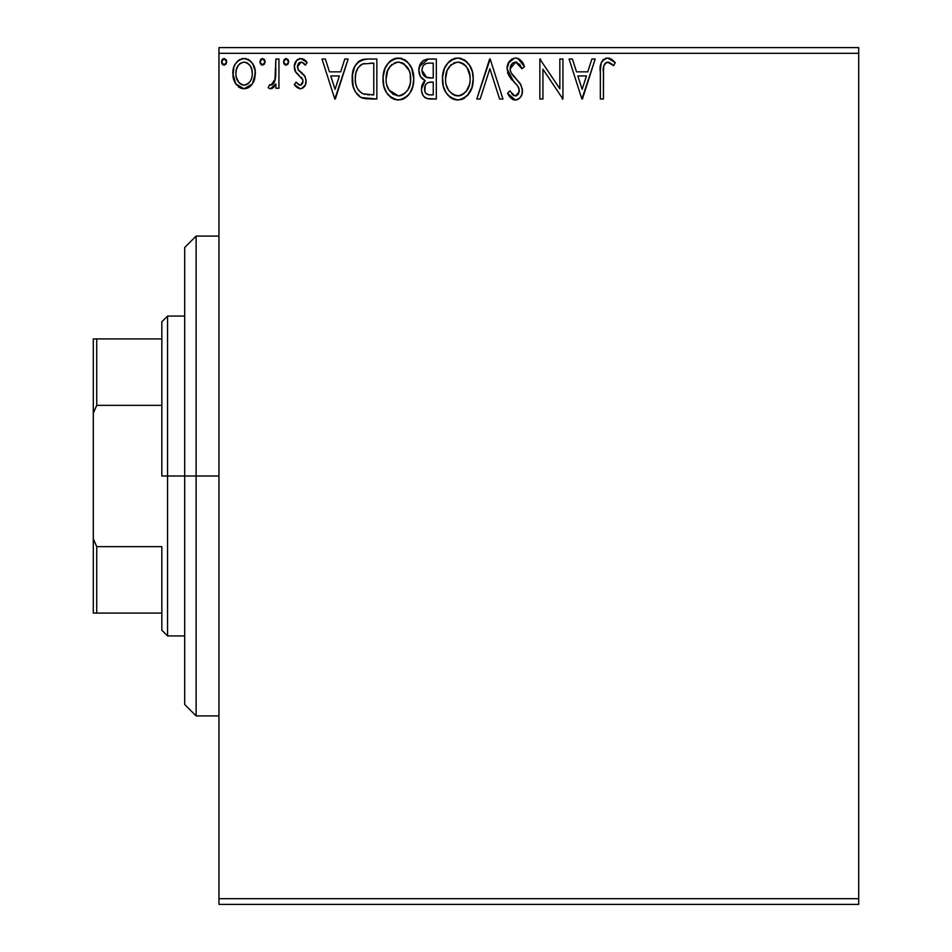 <?xml version="1.0" encoding="UTF-8"?>
<svg xmlns="http://www.w3.org/2000/svg" width="952" height="952" viewBox="0 0 952 952"><rect width="100%" height="100%" fill="white"/><g stroke="black" fill="none" stroke-linecap="round" stroke-linejoin="round"><path stroke-width="1.43" d="M218.96 904.4L858.704 904.4L218.96 904.4L218.96 53.312L858.704 53.312L858.704 898.688L218.96 898.688L218.96 904.4M252.363 83.919L255.35 73.554C255.434 65.26 251.673 60.25 244.069 58.512C236.477 60.25 232.716 65.272 232.8 73.554L235.787 83.943L244.069 88.75L252.363 83.919L254.66 78.968L255.195 70.948L252.613 63.641L249.031 59.905L244.069 58.512L239.119 59.905L235.549 63.641L233.918 66.902L232.966 76.291L235.061 82.776L239.309 87.441L242.82 88.679L246.544 88.429L251.614 84.93M275.866 59.024L278.936 59.024L275.866 59.024L274.89 80.861L272.855 84.359L271.011 85.168L269.642 84.645L268.166 87.751L270.19 88.726L272.332 88.286L275.866 83.943L275.866 88.239L278.936 88.239L278.936 59.024L278.936 88.239L278.936 59.024L275.866 59.024L275.378 78.873L271.011 85.168L269.642 84.645L268.166 87.751L270.511 88.75L275.866 83.943L275.866 88.239L278.936 88.239L275.866 88.239M298.976 70.626L305.116 76.588L306.104 81.087C306.175 85.371 304.224 87.929 300.249 88.75L294.311 84.597L300.249 88.75L301.582 88.596L305.354 85.025L306.044 79.932L304.39 75.422L298.119 69.591L297.619 65.153L298.892 63.034L301.141 62.094L303.617 63.106L305.366 65.176L307.127 62.463L304.473 59.643L300.808 58.512L296.679 60.357L294.335 66.212L295.691 72.078L302.843 79.861L302.855 82.574L301.344 84.776L298.809 84.847L296.12 82.086L294.311 84.597L296.834 87.37L299.773 88.726M367.555 59.024L362.331 59.667L359.142 61.142L354.763 66.557L352.418 74.994L353.121 86.216L355.358 91.88L360.653 97.247L365.949 98.758L376.849 99.008L376.849 59.024L367.555 59.024C356.881 60.476 351.776 66.973 352.24 78.516C351.776 86.715 354.787 93.058 361.272 97.568L376.849 99.008L376.849 59.024L376.849 99.008L370.792 99.008M419.332 66.616L428.317 59.024L436.313 59.024L427.281 59.072L423.426 60.44L420.165 64.367L418.88 70.377L420.415 76.517L425.187 80.599L423.485 82.288L421.653 86.703L421.569 91.023L422.676 94.712L424.354 97.056L426.841 98.508L436.313 99.008L436.313 59.024L436.313 99.008L436.313 59.024L428.317 59.024C422.069 59.988 418.916 63.772 418.88 70.377C418.844 75.148 420.951 78.564 425.187 80.599L421.438 89.095C421.498 95.402 424.568 98.699 430.649 99.008L436.313 99.008L430.649 99.008M480.153 99.008L476.809 99.008L489.625 59.024L476.809 99.008L480.153 99.008L489.875 68.675L499.598 99.008L502.953 99.008L490.137 59.024L502.953 99.008L490.137 59.024L476.809 99.008L480.153 99.008L489.875 68.675L499.598 99.008L502.953 99.008L499.598 99.008M559.847 59.024L559.847 88.774L539.855 59.024L539.855 99.008L542.938 99.008L542.938 69.187L562.929 99.008L562.929 59.024L559.847 59.024L562.929 59.024L559.847 59.024L559.847 88.774L539.855 59.024L539.855 99.008L542.938 99.008L542.938 69.187L562.929 99.008L562.929 59.024L562.929 99.008L562.275 99.008M603.425 72.412L603.758 66.247L605.65 62.844L608.733 62.261L613.647 65.688L615.206 62.618L611.934 59.441L607.662 58.001L603.532 59.441L601.14 63.141L600.367 70.091L600.343 99.008L603.425 99.008L603.425 72.412C602.485 67.509 603.913 64.07 607.685 62.094L613.647 65.688L615.206 62.618L607.662 58.001C601.557 60.083 599.117 64.748 600.343 72.007L600.343 99.008L603.425 99.008L603.568 67.77M591.87 59.024L595.214 59.024L582.41 99.008L595.214 59.024L591.87 59.024L587.765 71.84L576.531 71.84L572.426 59.024L569.082 59.024L581.886 99.008L595.214 59.024L591.87 59.024L587.765 71.84L576.531 71.84L572.426 59.024L569.082 59.024L581.886 99.008L569.082 59.024L572.426 59.024M517.947 58.453L524.481 66.735C523.136 61.856 520.149 58.941 515.496 58.001L511.878 59.012L509.189 61.654L507.047 68.818L509.034 75.934L517.495 85.704L519.233 89.476L518.364 94.284L516.222 95.831L513.461 95.414L509.963 90.809L507.559 93.26L510.534 97.77L514.604 99.996L518.388 99.151L520.72 96.902L522.029 93.927L522.339 89.119L520.22 83.633L511.129 72.804L510.189 69.901L510.474 66.473L512.378 63.403L515.722 62.094L519.697 64.522L521.982 68.758L524.481 66.735L521.268 60.904L518.709 58.798L515.496 58.001L517.138 58.203M473.215 78.837C473.358 67.461 468.217 60.511 457.793 58.001C447.369 60.595 442.263 67.616 442.466 79.028C442.263 90.571 447.452 97.568 458.031 100.031C468.384 97.306 473.442 90.25 473.215 78.837L472.359 71.733L469.491 65.176L464.576 60.012L458.685 58.036L454.235 58.512L448.297 62.427L444.453 68.484L442.513 77.231L443.299 86.216L446.167 92.856L451.153 98.056L456.222 99.912L461.577 99.472L467.492 95.509L471.942 87.465L473.215 78.837L473.013 82.431M413.751 78.837L411.728 68.342L407.837 62.344L401.875 58.5L394.771 58.512L388.832 62.427L384.989 68.484L383.049 77.231L383.834 86.216L386.702 92.856L391.688 98.056L396.758 99.912L402.113 99.472L406.944 96.592L410.169 92.618L412.894 85.977L413.751 78.837C413.894 67.461 408.753 60.511 398.329 58.001C387.916 60.595 382.799 67.616 383.002 79.028C382.799 90.571 387.988 97.568 398.567 100.031C408.92 97.306 413.977 90.25 413.751 78.837M344.791 59.024L348.135 59.024L335.318 99.008L348.135 59.024L344.791 59.024L340.685 71.84L329.452 71.84L325.346 59.024L321.99 59.024L334.807 99.008L348.135 59.024L344.791 59.024L340.685 71.84L329.452 71.84L325.346 59.024L321.99 59.024L334.807 99.008L321.99 59.024L325.346 59.024M288.67 61.844L288.039 59.643L286.112 58.512L284.196 59.643L283.553 61.844L284.184 64.046L286.112 65.176L288.039 64.046L288.67 61.844L286.112 58.512L283.553 61.844L286.112 65.176L288.67 61.844M265.096 61.844L264.466 59.643L262.538 58.512L260.61 59.643L259.967 61.844L260.61 64.046L262.538 65.176L264.466 64.046L265.096 61.844L262.538 58.512L259.967 61.844L262.538 65.176L265.096 61.844M226.647 61.844L226.017 59.643L224.089 58.512L222.161 59.643L221.518 61.844L222.161 64.046L224.089 65.176L226.017 64.046L226.647 61.844L224.089 58.512L221.518 61.844L224.089 65.176L226.647 61.844M858.704 47.6L218.96 47.6L218.96 898.688L858.704 898.688L858.704 904.4L858.704 53.312L218.96 53.312L218.96 47.6L858.704 47.6L858.704 53.312L858.704 47.6M603.425 99.008L600.343 99.008M600.45 67.961L600.605 65.997M600.652 65.581L600.795 64.569M600.938 63.855L601.14 63.177M601.259 62.808L601.854 61.487M602.628 60.357L603.532 59.429M605.46 58.346L606.317 58.12M608.816 58.096L609.887 58.381M615.206 62.618L613.647 65.688L612.719 64.867M612.695 64.855L611.743 64.07M611.386 63.796L606.924 62.189M610.244 62.999L608.221 62.142M604.211 64.76L604.687 63.879M604.199 64.772L603.758 66.247M603.711 66.521L603.604 67.449M582.16 89.369L577.852 75.946L586.444 75.946L582.16 89.369L577.852 75.946L586.444 75.946L582.16 89.369M542.938 99.008L539.855 99.008L539.855 59.024L540.558 59.024M510.212 67.663L510.129 68.877L515.71 62.094L521.982 68.758L524.481 66.735L521.982 68.758L520.97 66.569M516.9 62.285L515.722 62.094M515.71 62.094L514.508 62.249M513.568 62.606L512.414 63.367M511.545 64.296L510.998 65.176M510.617 71.638L510.129 68.877M510.379 70.864L510.189 69.901M514.818 77.695L511.843 74.006M512.676 75.172L513.461 76.16M507.559 93.26L509.963 90.809L507.559 93.26L515.282 100.031C520.101 98.996 522.481 95.89 522.434 90.702L520.851 84.609L516.234 79.183M517.305 80.277L518.34 81.396M522.327 92.356L522.029 93.903M522.017 93.962L520.732 96.89M518.376 99.163L517.567 99.579M516.9 99.817L518.388 99.151M513.949 99.889L512.712 99.424M512.64 99.401L509.784 96.89M509.296 96.2L508.213 94.462M514.842 95.89L510.439 91.678M512.033 94.117L513.461 95.414M519.292 91.773L515.329 95.938L516.222 95.831M518.245 86.846L519.352 90.868M518.876 88.119L518.602 87.489M513.854 81.872L516.96 85.073M515.496 58.001C509.915 59.214 507.107 62.82 507.047 68.818L513.687 81.717M512.414 80.373L511.26 79.052M511.164 78.945L510.046 77.493M508.201 74.256L507.559 72.447M507.083 67.878L507.047 68.818M508.237 63.296L514.496 58.06M520.09 59.726L519.423 59.226M473.168 80.694L473.013 82.443M472.359 85.989L471.942 87.453M471.43 88.917L469.645 92.606M468.634 94.117L467.456 95.545M464.802 97.866L463.874 98.449M462.922 98.937L461.601 99.472M457.127 99.996L458.031 100.031M454.449 99.544L452.402 98.758M451.165 98.056L449.439 96.747M448.404 95.736L446.155 92.832M443.299 86.227L443.941 88.322M443.204 85.835L442.656 82.657M442.656 75.446L442.942 73.53M443.822 70.139L444.429 68.532M446.143 65.248L447.154 63.808M448.285 62.439L449.987 60.809M450.986 60.071L452.295 59.298M454.259 58.512L455.948 58.132M459.637 58.132L461.303 58.488M464.969 60.273L467.301 62.344M468.467 63.724L469.455 65.117M469.931 65.878L471.169 68.294M471.526 69.175L472.347 71.721M464.576 60L463.791 59.536M457.174 62.118L457.9 62.094C466.206 64.177 470.288 69.758 470.145 78.861L469.99 76.041M459.328 62.201L462.244 63.129L459.328 62.201M465.516 65.688L467.396 68.211M469.681 74.089L470.145 78.861C470.324 88.024 466.242 93.724 457.9 95.938C449.511 93.82 445.393 88.179 445.536 79.04L445.572 80.48L445.536 79.04C445.334 69.817 449.463 64.165 457.9 62.094M468.574 87.37L469.467 84.597L466.111 91.57M445.703 81.931L445.572 80.492M452.462 94.2L448.463 90.071L446.214 84.776M453.961 95.045L455.365 95.581M456.46 95.819L459.34 95.819L453.711 94.926M453.676 63.058L455.032 62.523M446.214 73.268L445.536 79.04L447.119 70.519L450.784 65.057L447.809 69.02M463.898 64.189L465.468 65.64M459.899 95.7L461.541 95.152M462.077 94.891L459.34 95.819M467.265 89.952L463.327 94.153M467.289 89.916L467.86 88.917M469.979 81.765L469.467 84.609M429.661 98.984L428.745 98.901M425.794 98.092L424.378 97.068M423.711 96.366L422.676 94.7M422.272 93.796L421.569 91.023M421.95 92.82L421.569 91.071M422.307 84.395L421.653 86.703M423.485 82.3L424.199 81.467M423.747 79.861L422.462 78.98M421.296 77.802L420.427 76.553M419.82 75.303L419.249 73.578M422.628 73.744L421.95 70.377L422.474 67.39L421.95 70.377C422.236 65.462 424.83 63.046 429.721 63.129L433.231 63.129L433.231 77.993L426.782 77.517L421.95 70.377L422.129 72.173M428.924 94.843L430.042 94.902C426.365 94.736 424.532 92.784 424.521 89.024C424.675 84.371 427.067 82.062 431.661 82.086L433.231 82.086L433.231 94.902L428.888 94.843L425.853 93.355L427.436 94.462M424.521 89.024L424.794 91.309L425.247 85.442L424.521 89.024M431.661 82.086L428.817 82.36L433.231 82.086L433.231 94.902L430.042 94.902M427.472 82.848L428.817 82.36M425.972 84.192L425.496 84.942M428.602 77.862L431.684 77.993L425.711 77.088L422.628 73.756M423.212 74.827L424.735 76.469M425.711 77.076L426.782 77.517M425.52 63.772L427.388 63.272M422.474 67.39L423.081 66.093M425.853 93.355L424.794 91.309M425.247 85.442L426.353 83.74M413.703 80.634L413.549 82.443M412.894 85.966L412.478 87.453M411.966 88.917L410.181 92.606M409.17 94.117L408.015 95.521M405.338 97.866L404.41 98.449M403.422 98.96L402.137 99.472M397.662 99.996L398.567 100.031M394.961 99.544L392.974 98.77M391.688 98.056L389.975 96.747M388.94 95.736L386.726 92.891M386.702 92.856L384.477 88.322M383.739 85.835L383.204 82.693M383.192 75.446L383.477 73.53M384.358 70.139L384.989 68.496M386.679 65.248L387.69 63.808M388.832 62.439L390.522 60.809M391.522 60.071L392.831 59.298M394.771 58.512L396.484 58.132M400.173 58.132L401.851 58.488M405.504 60.273L407.813 62.308M409.003 63.724L409.991 65.117M410.467 65.878L411.704 68.294M412.061 69.175L412.894 71.721M405.112 60L404.386 59.571M386.75 73.268L386.072 79.04C385.881 69.817 389.999 64.165 398.436 62.094L396.972 62.201L398.436 62.094C406.742 64.177 410.824 69.758 410.681 78.861C410.871 88.024 406.778 93.724 398.436 95.938L392.998 94.2L389.011 90.071L398.436 95.938C390.046 93.82 385.929 88.179 386.072 79.04L387.654 70.519L391.32 65.057L388.345 69.02M399.15 62.13L403.838 63.748L409.086 70.448L407.932 68.211M386.072 79.04L386.107 80.48L386.072 79.04M386.238 81.931L386.107 80.492M394.223 63.058L395.568 62.523M410.217 74.089L410.514 81.753L410.526 76.041M404.433 64.189L403.838 63.748M402.791 63.129L401.268 62.511M398.436 95.938L399.876 95.819L398.436 95.938M400.435 95.7L402.077 95.152M402.613 94.891L399.876 95.819M409.11 87.37L410.003 84.597L407.801 89.952L403.862 94.153M407.825 89.916L408.396 88.917M365.949 98.758L364.533 98.544M363.557 98.353L362.426 98.032M361.831 97.806L360.653 97.247M359.808 96.747L359.106 96.247M360.058 96.902L356.94 94.165M354.12 89.333L353.692 88.167M352.288 76.695L352.418 74.994M354.775 66.533L355.596 65.057M355.655 64.962L356.595 63.594M357.821 62.237L359.082 61.178M360.677 60.262L362.331 59.667M362.295 59.678L363.438 59.393M364.069 59.286L366.663 59.036M357.167 69.329L356 72.554L358.166 67.616L362.236 64.141L360.689 65.022M362.724 63.951L373.767 63.129L373.767 94.902L362.902 93.784C357.44 90.333 354.917 85.252 355.31 78.516L355.405 80.777L355.31 78.516C354.929 72.269 357.238 67.473 362.236 64.141L364.235 63.57M365.056 94.403L363.962 94.153M369.507 94.867L367.27 94.712M355.667 83.014L355.405 80.777M356.845 87.227L356.167 85.216M357.928 89.357L356.905 87.346M361.891 93.296L358.547 90.297M360.641 65.057L360.034 65.521M358.154 67.64L356.334 71.4M355.739 73.721L355.31 78.516L355.858 73.173M335.08 89.369L330.76 75.946L339.364 75.946L335.08 89.369L330.76 75.946L339.364 75.946L335.08 89.369M299.737 85.144L296.12 82.086L294.311 84.597L296.12 82.086L296.881 83.145M302.867 82.526L303.034 81.229L300.725 85.073M302.296 83.776L302.855 82.574M302.641 79.278L302.903 80.087M301.986 78.135L301.332 77.362M307.127 62.463L305.366 65.176L307.127 62.463L300.796 58.512C296.453 59.441 294.287 62.249 294.311 66.949L295.322 71.471L299.214 75.577M296.096 72.673L296.631 73.304M295.322 71.459L294.87 70.4M294.811 70.222L294.442 68.663M294.442 65.117L294.68 64.034M294.882 63.379L295.18 62.642M297.298 59.774L296.679 60.357M297.31 59.762L297.964 59.298M299.368 58.691L300.023 58.56M302.355 58.703L305.949 60.892M301.832 62.177L305.366 65.176M304.557 64.058L303.617 63.106M298.357 63.677L297.393 66.807L301.141 62.094L300.32 62.201M299.523 62.558L298.904 63.034M302.474 73.459L298.119 69.591L297.393 66.807L298.488 70.103M305.794 83.74L305.366 85.002M304.711 86.216L302.831 88.06M301.57 88.596L300.963 88.714M294.882 85.347L295.477 86.073M297.393 66.807L297.452 65.974M285.005 64.867L284.196 64.058M284.184 64.034L283.708 63.07M283.91 60.143L285.517 58.596M288.051 59.655L288.527 60.69M274.164 86.727L273.129 87.774M269.868 88.667L270.987 88.714M268.166 87.751L269.642 84.645L271.998 84.942M269.642 84.645L271.011 85.168L269.642 84.645M274.081 82.776L273.557 83.597M274.105 82.753L275.556 77.647M275.675 76.362L275.735 75.125M275.735 75.113L275.83 72.542M275.842 71.352L275.866 68.841M275.818 72.911L275.794 73.863M275.485 78.254L275.378 78.873M261.419 64.855L260.134 63.07M260.324 60.154L261.407 58.846M264.335 59.476L264.942 60.678M250.804 85.847L250.186 86.43M249.412 87.06L247.722 88.024M243.45 88.738L244.7 88.738M241.57 88.417L239.309 87.441M239.119 87.322L238.297 86.715M235.787 83.943L236.536 84.942M234.406 81.479L233.573 79.23M233.478 78.921L232.966 76.35M232.8 73.554L232.835 72.245M233.942 66.866L235.525 63.665M237.084 61.618L238.405 60.404M235.549 63.641L239.535 59.655M241.487 58.846L242.712 58.596M244.069 58.512L244.735 58.536M245.426 58.596L246.651 58.846M248.127 59.405L249.019 59.893M250.007 60.607L252.554 63.534M252.613 63.641L253.767 65.759M254.303 67.116L254.993 69.663M255.35 73.554L254.672 78.945M254.232 80.266L253.97 80.944M253.72 81.527L253.161 82.622M240.416 63.237L244.081 62.094L240.416 63.237L237.821 66.033M252.28 73.53L251.816 69.674L252.28 73.53C252.411 79.742 249.674 83.621 244.081 85.168C238.476 83.609 235.751 79.73 235.882 73.53L235.989 75.517L235.882 73.53C235.739 67.342 238.476 63.534 244.081 62.094C249.686 63.534 252.423 67.342 252.28 73.53L252.256 74.506M242.141 84.859L244.081 85.168L240.428 83.978M238.952 82.586L236.334 77.421L237.691 80.825M240.368 63.272L239.642 63.832M236.334 69.674L235.882 73.53L236.334 69.674L238.321 65.26M245.997 62.392L244.081 62.094L247.746 63.237L250.364 66.069L249.507 64.843M247.746 63.237L246.77 62.689M244.081 85.168L245.08 85.085L244.081 85.168M246.508 84.669L245.057 85.085M248.984 82.86L247.746 83.966M250.352 81.015L249.71 81.967M222.97 64.867L222.173 64.058M222.161 64.046L221.685 63.07M221.875 60.154L222.97 58.846M226.029 59.655L226.493 60.678M450.784 65.057L451.415 64.51M462.244 63.129L463.303 63.748M467.218 67.913L469.979 75.993M430.447 77.969L429.209 77.921M427.983 77.79L427.377 77.683M424.045 64.807L425.258 63.891M429.721 63.129L433.231 63.129L433.231 77.993L431.684 77.993M388.963 67.937L389.915 66.581M391.32 65.057L391.95 64.51M397.71 62.118L398.436 62.094M409.086 70.448L410.003 73.173M410.514 81.753L410.003 84.609M389.011 90.071L386.75 84.776M370.459 63.129L373.767 63.129L373.767 94.902L371.756 94.902M250.364 66.069L251.816 69.674M251.828 77.421L251.364 78.921M240.404 83.954L238.976 82.622M236.334 77.421L235.989 75.494M196.112 476L184.688 476L184.688 704.48L184.688 247.52L184.688 476L196.112 476L196.112 715.904L196.112 476L218.96 476L196.112 476L196.112 236.096L196.112 476M161.84 338.912L161.84 476L167.552 476L167.552 316.064L167.552 476L184.688 476L167.552 476L167.552 635.936L167.552 476L161.84 476L161.84 321.776L161.84 338.912L93.296 338.912L93.296 413.18L96.723 405.35L161.84 405.35L96.723 405.35L96.723 338.912L96.723 405.35L93.296 413.18L93.296 338.912L161.84 338.912M161.84 546.65L161.84 630.224L161.84 546.65L96.723 546.65L93.296 538.82L93.296 413.18L93.296 613.088L161.84 613.088L96.723 613.088L96.723 546.65L96.723 613.088L93.296 613.088L93.296 538.82L96.723 546.65L161.84 546.65M218.96 715.904L196.112 715.904L184.688 704.48M218.96 236.096L196.112 236.096L184.688 247.52M161.84 321.776L167.552 316.064L184.688 316.064M184.688 635.936L167.552 635.936L161.84 630.224"/></g></svg>
